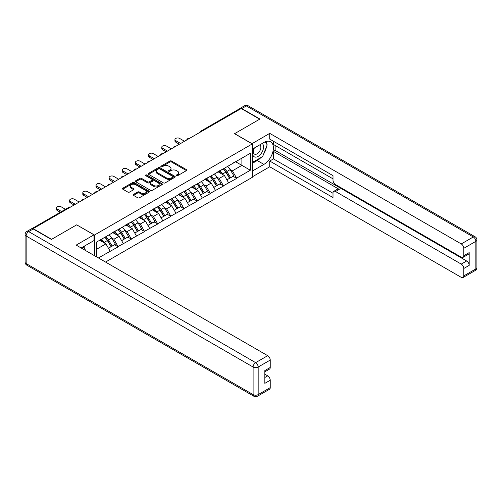 <?xml version="1.0" encoding="UTF-8"?>
<svg xmlns="http://www.w3.org/2000/svg" width="502" height="502" viewBox="0 0 502 502"><rect width="100%" height="100%" fill="white"/><g stroke="black" fill="none" stroke-linecap="round" stroke-linejoin="round"><path stroke-width="0.75" d="M176.478 175.681A0.822 0.471 0 0 0 177.639 175.681L186.443 170.598A1.173 0.678 0 0 0 186.782 170.122A1.173 0.678 0 0 0 186.443 169.645L171.533 161.035A1.173 0.678 0 0 0 169.877 161.035L161.079 166.118A0.822 0.471 0 0 0 160.835 166.451A0.822 0.471 0 0 0 161.079 166.79A0.822 0.471 0 0 0 162.234 166.79L163.376 166.131A3.746 2.165 0 0 1 168.678 166.131L169.921 166.846A3.746 2.165 0 0 1 171.013 168.377A3.746 2.165 0 0 1 169.921 169.908L168.779 170.567A0.822 0.471 0 0 0 168.54 170.9A0.822 0.471 0 0 0 168.779 171.232A0.822 0.471 0 0 0 169.94 171.232L171.075 170.58A3.746 2.165 0 0 1 176.378 170.58L177.62 171.295A3.746 2.165 0 0 1 178.718 172.826A3.746 2.165 0 0 1 177.62 174.357L176.478 175.01A0.822 0.471 0 0 0 176.24 175.349A0.822 0.471 0 0 0 176.478 175.681L176.478 175.01M133.519 194.412A1.173 0.678 0 0 0 133.174 194.889A1.173 0.678 0 0 0 133.519 195.366L137.705 197.782A1.173 0.678 0 0 0 139.361 197.782L149.132 192.14A1.173 0.678 0 0 0 149.477 191.664A1.173 0.678 0 0 0 149.132 191.187L134.222 182.577A1.173 0.678 0 0 0 132.566 182.577L122.795 188.219A1.173 0.678 0 0 0 122.45 188.696A1.173 0.678 0 0 0 122.795 189.179L127.847 192.09A1.173 0.678 0 0 0 129.503 192.09L133.683 189.681A1.173 0.678 0 0 0 134.028 189.198A1.173 0.678 0 0 0 133.683 188.721L131.179 187.277A3.131 1.807 0 0 1 130.263 185.997A3.131 1.807 0 0 1 132.195 184.328A3.131 1.807 0 0 1 135.609 184.717L145.423 190.383A3.131 1.807 0 0 1 146.339 191.664A3.131 1.807 0 0 1 144.407 193.333A3.131 1.807 0 0 1 140.993 192.944L139.361 191.996A1.173 0.678 0 0 0 137.705 191.996L133.519 194.412L133.519 195.366L137.705 192.969L137.705 191.996M76.775 224.796L51.631 239.31L33.151 228.642L241.211 108.52L259.691 119.187L234.547 133.701L252.268 143.93L94.489 235.024L76.775 224.89M163.457 182.91A1.173 0.678 0 0 0 165.114 182.91L174.884 177.269A1.173 0.678 0 0 0 175.229 176.792A1.173 0.678 0 0 0 174.884 176.315L159.981 167.706A1.173 0.678 0 0 0 158.325 167.706L148.548 173.353A1.173 0.678 0 0 0 148.209 173.83A1.173 0.678 0 0 0 148.548 174.307L163.457 182.91M146.019 175.857A0.822 0.471 0 0 1 146.854 175.976L146.854 174.997L162.008 183.751A1.173 0.678 0 0 1 162.353 184.228A1.173 0.678 0 0 1 162.008 184.705L152.238 190.346A1.173 0.678 0 0 1 150.581 190.346L135.672 181.743L135.672 180.783A1.173 0.678 0 0 0 135.333 181.266A1.173 0.678 0 0 0 135.672 181.743M135.672 180.783L139.857 178.373A1.173 0.678 0 0 1 141.514 178.373L147.557 181.862A1.173 0.678 0 0 0 149.213 181.862L151.987 180.262A1.173 0.678 0 0 0 152.332 179.779A1.173 0.678 0 0 0 151.987 179.302L145.693 175.669A0.822 0.471 0 0 1 145.454 175.336A0.822 0.471 0 0 1 145.963 174.897A0.822 0.471 0 0 1 146.854 174.997M94.489 255.675L94.489 235.024M105.545 262.057L252.268 177.35L252.268 143.93M104.843 237.277A7.994 4.618 -120 0 1 107.579 240.477L111.306 246.633L114.55 244.756L118.158 246.833L113.935 239.234L111.601 237.885M118.158 246.833L98.411 257.94M96.428 256.798L96.428 242.133L250.322 153.286L250.322 170.234L236.618 178.154L232.395 170.843L230.06 169.494M223.302 168.885A7.994 4.618 -120 0 1 226.038 172.086L229.765 178.241L233.01 176.365L236.618 178.154M236.618 178.442L223.453 185.753L219.236 178.442L216.895 177.093M210.137 176.484A7.994 4.618 -120 0 1 212.873 179.685L216.6 185.84L219.851 183.964L223.453 185.753M223.453 186.041L210.288 193.352L206.071 186.041L203.737 184.692M196.979 184.083A7.994 4.618 -120 0 1 199.714 187.284L203.435 193.439L206.686 191.563L210.288 193.352M210.288 193.64L197.129 200.951L192.912 193.64L190.572 192.291M183.814 191.682A7.994 4.618 -120 0 1 186.549 194.883L190.277 201.038L193.527 199.162L197.129 200.951M197.129 201.239L183.964 208.55L179.747 201.239L177.413 199.89M170.649 199.281A7.994 4.618 -120 0 1 173.391 202.482L177.112 208.637L180.362 206.761L183.964 208.55M183.964 208.838L170.805 216.149L166.589 208.838L164.248 207.489M157.49 206.88A7.994 4.618 -120 0 1 160.226 210.081L163.953 216.237L167.197 214.36L170.805 216.149M170.805 216.437L157.641 223.748L153.424 216.437L151.089 215.088M144.325 214.48A7.994 4.618 -120 0 1 147.067 217.68L150.788 223.836L154.039 221.959L157.641 223.748M157.641 224.036L144.482 231.347L140.259 224.036L137.924 222.687M131.166 222.079A7.994 4.618 -120 0 1 133.902 225.279L137.63 231.435L140.874 229.558L144.482 231.347M144.482 231.635L131.317 238.946L127.1 231.635L124.76 230.286M118.001 229.678A7.994 4.618 -120 0 1 120.737 232.878L124.465 239.034L127.715 237.157L131.317 238.946M131.317 239.234L118.158 246.545M113.684 231.88L118.158 229.59M113.935 239.234L119.087 236.266L112.586 232.514M123.304 243.57L119.087 236.266M126.849 224.281L131.317 221.991M127.1 231.635L132.246 228.667L125.751 224.915M136.462 235.971L132.246 228.667M140.008 216.682L144.482 214.392M140.259 224.036L145.411 221.068L138.91 217.316M149.627 228.372L145.411 221.068M153.173 209.083L157.641 206.793M153.424 216.437L158.569 213.469L152.075 209.717M162.786 220.773L158.569 213.469M166.331 201.484L170.805 199.194M166.589 208.838L171.734 205.87L165.233 202.118M175.951 213.174L171.734 205.87M179.496 193.885L183.964 191.595M179.747 201.239L184.893 198.271L178.398 194.519M189.116 205.575L184.893 198.271M192.655 186.286L197.129 183.996M192.912 193.64L198.058 190.672L191.557 186.92M202.275 197.976L198.058 190.672M205.82 178.687L210.288 176.397M206.071 186.041L211.216 183.073L204.722 179.321M215.44 190.377L211.216 183.073M218.979 171.088L223.453 168.797M219.236 178.442L224.381 175.474L217.887 171.722M228.598 182.778L224.381 175.474M239.95 109.248L201.729 131.317M201.189 131.624A1.788 1.035 120 0 1 201.641 131.267A1.788 1.035 60 0 0 200.75 131.179L238.971 109.11A1.788 1.035 60 0 1 239.862 109.198M232.144 163.489L236.618 161.198M232.395 170.843L241.889 165.365L241.889 158.155L250.322 153.286M235.645 161.757L250.322 170.234M96.428 249.343L105.922 243.865L99.678 240.257M110.139 251.169L105.922 243.865M225.85 172.23L226.27 172.468M212.691 179.829L213.105 180.067M199.526 187.428L199.947 187.666M186.367 195.027L186.782 195.265M173.203 202.626L173.623 202.864M160.044 210.225L160.458 210.463M146.879 217.824L147.299 218.063M133.714 225.423L134.134 225.662M120.555 233.022L120.976 233.261M107.39 240.621L107.811 240.86M176.811 175.794L177.62 175.33A3.746 2.165 0 0 0 178.718 173.799L178.718 172.826M171.013 168.377L171.013 169.35A3.746 2.165 0 0 1 169.921 170.881L169.105 171.351M186.424 170.611L171.533 162.014A1.173 0.678 0 0 0 169.877 162.014L161.406 166.902M174.884 176.315L174.884 177.269L159.981 168.685A1.173 0.678 0 0 0 158.325 168.685L148.567 174.313L148.548 173.353M172.813 177.124A0.822 0.471 0 0 0 173.058 176.792A0.822 0.471 0 0 0 172.813 176.459L159.73 168.904A0.822 0.471 0 0 0 158.569 168.904L157.371 169.594A3.746 2.165 0 0 0 156.273 171.126A3.746 2.165 0 0 0 157.371 172.657L166.313 177.821A3.746 2.165 0 0 0 171.615 177.821L172.813 177.124L172.813 178.103A0.822 0.471 0 0 0 173.058 177.764L173.058 176.792M156.273 171.126L156.273 172.098A3.746 2.165 0 0 0 157.371 173.629L157.371 172.657M172.813 178.103L171.615 178.794A3.746 2.165 0 0 1 166.313 178.794L157.371 173.629M135.691 181.749L139.857 179.346L139.857 178.373M152.332 179.779L152.332 180.758A1.173 0.678 0 0 1 151.987 181.235L149.213 182.835A1.173 0.678 0 0 1 147.557 182.835L141.514 179.346A1.173 0.678 0 0 0 139.857 179.346M146.854 175.976L161.995 184.717M153.832 185.483A3.131 1.807 0 0 0 157.245 185.878A3.131 1.807 0 0 0 159.178 184.203A3.131 1.807 0 0 0 158.262 182.923L154.804 180.927A1.173 0.678 0 0 0 153.148 180.927L150.374 182.533A1.173 0.678 0 0 0 150.029 183.01A1.173 0.678 0 0 0 150.374 183.487L153.832 185.483L153.832 186.455A3.131 1.807 0 0 0 157.245 186.851A3.131 1.807 0 0 0 159.178 185.175L159.178 184.203M150.029 183.01L150.029 183.983A1.173 0.678 0 0 0 150.374 184.46L150.374 183.487M153.832 186.455L150.374 184.46M146.339 191.664L146.339 192.636A3.131 1.807 0 0 1 144.407 194.305A3.131 1.807 0 0 1 140.993 193.916L139.361 192.969A1.173 0.678 0 0 0 137.705 192.969M130.263 185.997L130.263 186.97A3.131 1.807 0 0 0 131.179 188.25L131.179 187.277M133.67 189.687L131.179 188.25M149.132 191.187L149.132 192.14L134.222 183.55A1.173 0.678 0 0 0 132.566 183.55L122.808 189.185L122.795 188.219M175.738 140.667L175.738 142.129A2.742 1.588 180 0 1 174.934 141.012L174.934 139.55A2.742 1.588 0 0 0 175.738 140.667L180.632 143.49M184.516 141.25L179.622 138.426A2.742 1.588 0 0 0 176.629 138.081A2.742 1.588 0 0 0 174.934 139.55M227.582 166.413A9.783 5.647 60 0 1 230.148 169.638L226.898 171.515A9.783 5.647 -120 0 0 224.331 168.289M226.898 171.515L230.625 177.664L233.876 175.788L230.148 169.638M229.765 178.241L230.625 177.664M233.01 176.365L233.876 175.788M218.74 171.226A7.994 4.618 60 0 1 220.943 173.491M219.989 170.799A9.783 5.647 60 0 1 222.555 174.025L222.919 174.627M226.923 179.879L229.527 178.298L225.8 172.148A9.783 5.647 -120 0 0 223.239 168.923M229.527 178.298L226.891 179.823M175.738 142.129L179.371 144.225M162.579 148.266L162.579 149.728A2.742 1.588 180 0 1 161.776 148.611L161.776 147.149A2.742 1.588 0 0 0 162.579 148.266L167.473 151.089M171.351 148.849L166.457 146.026A2.742 1.588 0 0 0 163.47 145.68A2.742 1.588 0 0 0 161.776 147.149M214.423 174.012A9.783 5.647 60 0 1 216.983 177.237L213.739 179.114A9.783 5.647 -120 0 0 211.173 175.888M213.739 179.114L217.46 185.263L220.711 183.387L216.983 177.237M216.6 185.84L217.46 185.263M219.851 183.964L220.711 183.387M205.575 178.825A7.994 4.618 60 0 1 207.784 181.09M206.824 178.398A9.783 5.647 60 0 1 209.39 181.624L209.761 182.226M213.764 187.478L216.368 185.897L212.641 179.747A9.783 5.647 -120 0 0 210.074 176.522M216.368 185.897L213.726 187.422M162.579 149.728L166.206 151.824M149.414 155.865L149.414 157.327A2.742 1.588 180 0 1 148.611 156.21L148.611 154.748A2.742 1.588 0 0 0 149.414 155.865L154.309 158.688M158.193 156.448L153.298 153.625A2.742 1.588 0 0 0 150.305 153.279A2.742 1.588 0 0 0 148.611 154.748M201.258 181.611A9.783 5.647 60 0 1 203.825 184.836L200.574 186.713A9.783 5.647 -120 0 0 198.008 183.487M200.574 186.713L204.301 192.862L207.546 190.986L203.825 184.836M203.435 193.439L204.301 192.862M206.686 191.563L207.546 190.986M192.417 186.424A7.994 4.618 60 0 1 194.619 188.689M193.665 185.997A9.783 5.647 60 0 1 196.232 189.223L196.596 189.825M200.599 195.077L203.203 193.496L199.476 187.346A9.783 5.647 -120 0 0 196.916 184.121M203.203 193.496L200.568 195.021M149.414 157.327L153.041 159.423M136.255 163.464L136.255 164.926A2.742 1.588 180 0 1 135.452 163.809L135.452 162.347A2.742 1.588 0 0 0 136.255 163.464L141.15 166.287M145.028 164.047L140.133 161.224A2.742 1.588 0 0 0 137.146 160.878A2.742 1.588 0 0 0 135.452 162.347M188.099 189.21A9.783 5.647 60 0 1 190.66 192.435L187.409 194.312A9.783 5.647 -120 0 0 184.849 191.086M187.409 194.312L191.136 200.461L194.387 198.585L190.66 192.435M190.277 201.038L191.136 200.461M193.527 199.162L194.387 198.585M179.252 194.023A7.994 4.618 60 0 1 181.46 196.288M180.5 193.596A9.783 5.647 60 0 1 183.067 196.822L183.437 197.424M187.441 202.676L190.038 201.095L186.317 194.945A9.783 5.647 -120 0 0 183.751 191.72M190.038 201.095L187.403 202.62M136.255 164.926L139.882 167.022M123.09 171.063L123.09 172.525A2.742 1.588 180 0 1 122.287 171.408L122.287 169.946A2.742 1.588 0 0 0 123.09 171.063L127.985 173.887M131.869 171.646L126.975 168.823A2.742 1.588 0 0 0 123.981 168.477A2.742 1.588 0 0 0 122.287 169.946M174.934 196.809A9.783 5.647 60 0 1 177.501 200.034L174.25 201.911A9.783 5.647 -120 0 0 171.684 198.685M174.25 201.911L177.978 208.06L181.222 206.184L177.501 200.034M177.112 208.637L177.978 208.06M180.362 206.761L181.222 206.184M166.093 201.622A7.994 4.618 60 0 1 168.295 203.887M167.342 201.195A9.783 5.647 60 0 1 169.902 204.421L170.272 205.023M174.276 210.275L176.88 208.694L173.152 202.544A9.783 5.647 -120 0 0 170.592 199.319M176.88 208.694L174.244 210.219M123.09 172.525L126.717 174.621M109.932 178.662L109.932 180.124A2.742 1.588 180 0 1 109.129 179.007L109.129 177.545A2.742 1.588 0 0 0 109.932 178.662L114.826 181.486M118.704 179.245L113.81 176.422A2.742 1.588 0 0 0 110.823 176.077A2.742 1.588 0 0 0 109.129 177.545M161.769 204.408A9.783 5.647 60 0 1 164.336 207.633L161.086 209.51A9.783 5.647 -120 0 0 158.525 206.284M161.086 209.51L164.813 215.659L168.063 213.783L164.336 207.633M163.953 216.237L164.813 215.659M167.197 214.36L168.063 213.783M152.928 209.221A7.994 4.618 60 0 1 155.137 211.486M154.177 208.794A9.783 5.647 60 0 1 156.743 212.02L157.107 212.622M161.111 217.874L163.715 216.293L159.994 210.143A9.783 5.647 -120 0 0 157.427 206.918M163.715 216.293L161.079 217.818M109.932 180.124L113.559 182.22M254.012 148.184A7.756 4.48 120 0 0 255.342 157.139A7.756 4.48 120 0 0 262.351 151.591A7.756 4.48 120 0 0 262.163 143.478M254.451 147.933A5.309 3.068 120 0 0 254.432 154.089A5.309 3.068 120 0 0 255.211 154.334A5.309 3.068 120 0 0 260.067 150.412A5.309 3.068 120 0 0 259.741 144.896A5.309 3.068 120 0 0 259.729 144.883M265.125 141.859L267.196 144.808L262.64 156.549L253.535 161.807L252.268 160.006M252.268 161.079L253.535 161.807M83.169 246.821L85.29 249.833L85.12 250.266M251.929 143.735L269.731 133.363L461.256 243.934L473.323 236.969L246.356 105.935L241.801 108.564L259.942 119.037L234.635 133.651L251.929 143.641M252.268 149.194L263.908 142.468A13.422 7.75 120 0 1 270.622 141.802A13.422 7.75 120 0 1 272.68 152.564A13.422 7.75 120 0 1 263.908 164.392L252.268 171.113M252.268 176.861L269.731 166.777L269.731 161.029L333.008 197.562L333.008 192.981A3.577 2.064 -120 0 1 333.748 191.344A3.577 2.064 -120 0 1 335.543 191.526L461.256 264.102L466.653 260.984A3.577 2.064 60 0 1 469.188 265.37L469.188 252.606A3.577 2.064 60 0 1 468.448 254.244L463.045 257.363A3.577 2.064 -120 0 0 463.785 255.725L463.785 248.321A3.577 2.064 -120 0 0 461.256 243.934M275.127 145.442L275.127 150.412L273.446 151.384L273.446 158.889L269.731 161.029M273.446 141.25L273.446 144.469L333.008 178.856M463.045 257.363A3.577 2.064 -120 0 1 461.256 257.187L335.543 184.604A3.577 2.064 -120 0 1 333.008 180.224L333.008 175.644L269.731 139.11L269.731 133.363M269.731 166.777L461.256 277.355A3.577 2.064 -120 0 0 463.045 277.531A3.577 2.064 -120 0 0 463.785 275.893L463.785 268.488A3.577 2.064 -120 0 0 461.256 264.102M241.801 108.564A3.577 2.064 -120 0 0 240.012 108.388A3.577 2.064 -120 0 0 239.454 109.041M273.446 151.384L339.252 189.379L335.543 191.526M275.127 150.412L466.653 260.984M273.446 158.889L333.008 193.276M333.748 191.344L337.463 189.204A3.577 2.064 60 0 1 339.252 189.379M252.268 163.414L257.244 160.54A13.422 7.75 120 0 0 260.965 157.515M263.632 154.007A13.422 7.75 120 0 0 266.518 146.559M266.738 144.156A13.422 7.75 120 0 0 266.405 141.413M252.268 161.857L252.939 161.468M33.239 228.981L28.677 231.61A3.577 2.064 -120 0 0 26.888 231.435L31.444 228.805A3.577 2.064 60 0 1 33.239 228.981L51.373 239.454L76.687 224.84L93.981 234.829L93.981 240.577L82.002 247.492A13.422 7.75 120 0 0 81.192 248.001M93.981 234.829L76.178 245.108L267.704 355.68A3.577 2.064 60 0 1 270.239 360.066L270.239 367.47A3.577 2.064 60 0 1 269.492 369.108L264.836 371.8M84.788 249.117L84.788 245.886M264.836 377.504L267.704 375.847A3.577 2.064 60 0 1 270.239 380.234L270.239 387.638A3.577 2.064 60 0 1 269.492 389.276L257.432 396.241A3.577 2.064 -120 0 0 258.172 394.603L270.239 387.638M270.239 367.47L264.836 370.589L264.836 383.352L270.239 380.234M267.704 375.847L264.836 374.191M96.767 186.261L96.767 187.723A2.742 1.588 180 0 1 95.964 186.606L95.964 185.144A2.742 1.588 0 0 0 96.767 186.261L101.661 189.085M105.539 186.844L100.651 184.021A2.742 1.588 0 0 0 97.658 183.676A2.742 1.588 0 0 0 95.964 185.144M148.611 212.007A9.783 5.647 60 0 1 151.177 215.232L147.927 217.109A9.783 5.647 -120 0 0 145.36 213.883M147.927 217.109L151.654 223.258L154.898 221.382L151.177 215.232M150.788 223.836L151.654 223.258M154.039 221.959L154.898 221.382M139.769 216.82A7.994 4.618 60 0 1 141.972 219.085M141.018 216.393A9.783 5.647 60 0 1 143.578 219.619L143.948 220.221M147.952 225.473L150.556 223.892L146.829 217.742A9.783 5.647 -120 0 0 144.262 214.517M150.556 223.892L147.921 225.417M96.767 187.723L100.394 189.819M83.608 193.86L83.608 195.322A2.742 1.588 180 0 1 82.805 194.205L82.805 192.743A2.742 1.588 0 0 0 83.608 193.86L88.496 196.684M92.381 194.443L87.486 191.62A2.742 1.588 0 0 0 84.499 191.275A2.742 1.588 0 0 0 82.805 192.743M135.446 219.606A9.783 5.647 60 0 1 138.012 222.832L134.762 224.708A9.783 5.647 -120 0 0 132.202 221.482M134.762 224.708L138.489 230.857L141.74 228.981L138.012 222.832M137.63 231.435L138.489 230.857M140.874 229.558L141.74 228.981M126.604 224.419A7.994 4.618 60 0 1 128.813 226.684M127.853 223.992A9.783 5.647 60 0 1 130.42 227.218L130.784 227.82M134.787 233.072L137.391 231.491L133.67 225.342A9.783 5.647 -120 0 0 131.104 222.116M137.391 231.491L134.756 233.016M83.608 195.322L87.235 197.418M70.443 201.459L70.443 202.921A2.742 1.588 180 0 1 69.64 201.804L69.64 200.342A2.742 1.588 0 0 0 70.443 201.459L75.338 204.283M79.216 202.042L74.327 199.219A2.742 1.588 0 0 0 71.334 198.874A2.742 1.588 0 0 0 69.64 200.342M122.287 227.205A9.783 5.647 60 0 1 124.847 230.431L121.603 232.307A9.783 5.647 -120 0 0 119.037 229.081M121.603 232.307L125.331 238.456L128.575 236.58L124.847 230.431M124.465 239.034L125.331 238.456M127.715 237.157L128.575 236.58M113.446 232.018A7.994 4.618 60 0 1 115.648 234.283M114.694 231.591A9.783 5.647 60 0 1 117.255 234.817L117.625 235.419M121.628 240.671L124.232 239.09L120.505 232.941A9.783 5.647 -120 0 0 117.939 229.715M124.232 239.09L121.597 240.615M70.443 202.921L74.07 205.017M57.284 209.058L57.284 210.52A2.742 1.588 180 0 1 56.475 209.403L56.475 207.941A2.742 1.588 0 0 0 57.284 209.058L61.564 211.53M65.448 209.29L61.162 206.818A2.742 1.588 0 0 0 58.169 206.473A2.742 1.588 0 0 0 56.475 207.941M109.122 234.804A9.783 5.647 60 0 1 111.689 238.03L108.438 239.906A9.783 5.647 -120 0 0 105.878 236.68M108.438 239.906L112.166 246.055L115.416 244.179L111.689 238.03M111.306 246.633L112.166 246.055M114.55 244.756L115.416 244.179M100.494 239.787A7.994 4.618 60 0 1 102.49 241.882M101.529 239.19A9.783 5.647 60 0 1 104.096 242.416L104.46 243.018M108.463 248.27L111.067 246.689L107.34 240.54A9.783 5.647 -120 0 0 104.78 237.314M111.067 246.689L108.432 248.214M57.284 210.52L60.303 212.264M70.104 207.307L32.768 228.761M70.475 207.094A1.788 1.035 -60 0 0 70.023 207.257A1.788 1.035 -120 0 0 69.125 207.169L31.921 228.648M188.024 139.223A1.788 1.035 120 0 1 188.482 138.866A1.788 1.035 -60 0 1 188.934 138.703M174.865 146.822A1.788 1.035 120 0 1 175.317 146.465A1.788 1.035 -60 0 1 175.775 146.302M161.7 154.421A1.788 1.035 120 0 1 162.159 154.064A1.788 1.035 -60 0 1 162.61 153.901M148.542 162.02A1.788 1.035 120 0 1 148.994 161.663A1.788 1.035 -60 0 1 149.445 161.5M135.377 169.62A1.788 1.035 120 0 1 135.835 169.262A1.788 1.035 -60 0 1 136.287 169.099M122.218 177.219A1.788 1.035 120 0 1 122.67 176.861A1.788 1.035 -60 0 1 123.122 176.698M109.053 184.818A1.788 1.035 120 0 1 109.505 184.46A1.788 1.035 -60 0 1 109.963 184.297M95.895 192.417A1.788 1.035 120 0 1 96.346 192.059A1.788 1.035 -60 0 1 96.798 191.896M82.73 200.016A1.788 1.035 120 0 1 83.181 199.658A1.788 1.035 -60 0 1 83.639 199.495M177.62 175.33L177.62 174.357M168.779 171.232L168.779 170.567M169.921 170.881L169.921 169.908M161.079 166.79L161.079 166.118M169.877 162.014L169.877 161.035M171.533 162.014L171.533 161.035M186.443 170.598L186.443 169.645M158.325 168.685L158.325 167.706M159.981 168.685L159.981 167.706M166.313 178.794L166.313 177.821M171.615 178.794L171.615 177.821M141.514 179.346L141.514 178.373M147.557 182.835L147.557 181.862M149.213 182.835L149.213 181.862M151.987 181.235L151.987 180.262M162.008 184.705L162.008 183.751M139.361 192.969L139.361 191.996M140.993 193.916L140.993 192.944M133.683 189.681L133.683 188.721M132.566 183.55L132.566 182.577M134.222 183.55L134.222 182.577M225.8 172.148L222.555 174.025M212.641 179.747L209.39 181.624M199.476 187.346L196.232 189.223M186.317 194.945L183.067 196.822M173.152 202.544L169.902 204.421M159.994 210.143L156.743 212.02M463.785 255.725L469.188 252.606M469.188 265.37L463.785 268.488M463.785 275.893L475.852 268.928L475.852 241.355L463.785 248.321M257.244 160.54L263.908 164.392M475.852 268.928A3.577 2.064 60 0 1 475.112 270.565A3.577 3.577 0 0 0 476.9 267.466A3.577 2.064 180 0 1 475.852 268.928M475.852 241.355A3.577 2.064 0 0 0 476.9 239.893A3.577 3.577 0 0 0 475.112 236.793A3.577 2.064 -60 0 0 473.323 236.969A3.577 2.064 60 0 1 475.852 241.355M240.012 108.388L244.568 105.759A3.577 2.064 60 0 1 246.356 105.935A3.577 2.064 -60 0 1 248.151 105.759L475.112 236.793M26.888 231.435A3.577 3.577 0 0 0 25.1 234.534A3.577 2.064 180 0 0 26.148 235.996A3.577 2.064 -60 0 1 28.677 231.61L255.643 362.645A3.577 2.064 -60 0 0 253.108 367.031L26.148 235.996L26.148 263.569L253.108 394.603L253.108 367.031A3.577 2.064 0 0 0 258.172 367.031L258.172 394.603A3.577 2.064 180 0 1 253.108 394.603A3.577 2.064 -60 0 0 253.849 396.241A3.577 3.577 0 0 0 257.432 396.241M270.239 360.066L258.172 367.031A3.577 2.064 -120 0 0 255.643 362.645L267.704 355.68M26.888 265.207A3.577 2.064 -60 0 1 26.148 263.569A3.577 2.064 0 0 1 25.1 262.107A3.577 3.577 0 0 0 26.888 265.207L253.849 396.241M146.829 217.742L143.578 219.619M133.67 225.342L130.42 227.218M120.505 232.941L117.255 234.817M107.34 240.54L104.096 242.416M200.75 131.179A1.788 1.788 0 0 0 199.89 132.377M189.053 138.634A1.788 1.788 0 0 0 186.725 139.976M175.895 146.233A1.788 1.788 0 0 0 173.56 147.575M162.73 153.832A1.788 1.788 0 0 0 160.402 155.174M149.571 161.431A1.788 1.788 0 0 0 147.237 162.773M136.406 169.03A1.788 1.788 0 0 0 134.078 170.373M123.241 176.629A1.788 1.788 0 0 0 120.913 177.972M110.082 184.228A1.788 1.788 0 0 0 107.754 185.571M96.917 191.827A1.788 1.788 0 0 0 94.589 193.17M83.759 199.426A1.788 1.788 0 0 0 81.431 200.769M70.594 207.025A1.788 1.788 0 0 0 69.125 207.169M463.045 277.531L475.112 270.565M476.9 267.466L476.9 239.893M248.151 105.759A3.577 3.577 0 0 0 244.568 105.759M25.1 234.534L25.1 262.107"/></g></svg>
